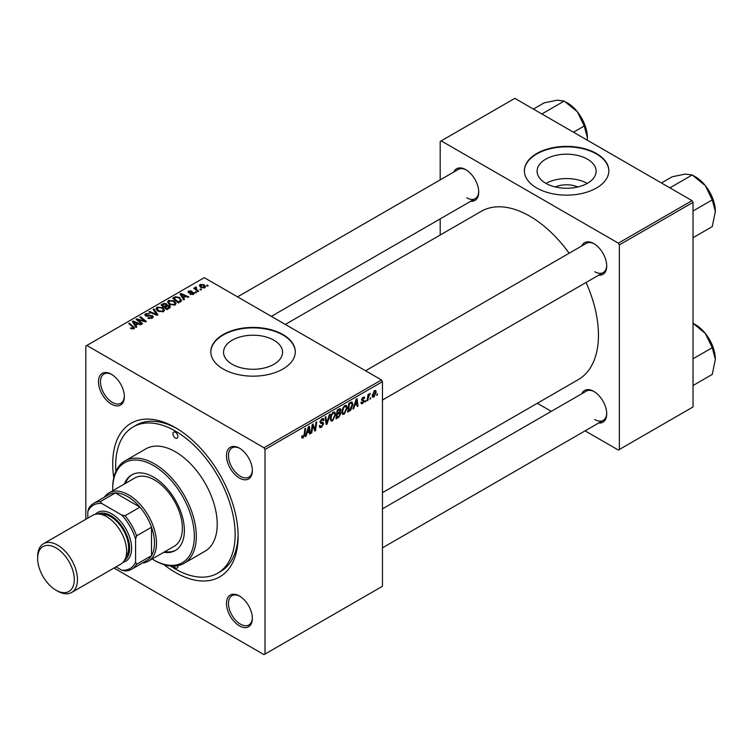 <?xml version="1.0" encoding="UTF-8"?>
<svg xmlns="http://www.w3.org/2000/svg" width="753" height="753" viewBox="0 0 753 753"><rect width="100%" height="100%" fill="white"/><g stroke="black" fill="none" stroke-linecap="round" stroke-linejoin="round"><path stroke-width="1.13" d="M555.356 186.97A18.693 10.796 180 0 1 577.862 186.97M587.472 159.175A29.508 17.037 0 0 0 555.319 155.476A29.508 17.037 0 0 0 537.105 171.213A29.508 17.037 0 0 0 545.746 183.261A29.508 17.037 0 0 0 577.899 186.96A29.508 17.037 0 0 0 596.112 171.213A29.508 17.037 0 0 0 587.472 159.175M587.227 183.403A29.508 17.037 0 0 0 545.991 183.403M596.47 153.518A42.234 24.378 0 0 0 550.452 148.228A42.234 24.378 0 0 0 524.38 170.762A42.234 24.378 0 0 0 536.748 187.996A42.234 24.378 0 0 0 582.775 193.286A42.234 24.378 0 0 0 608.838 170.762A42.234 24.378 0 0 0 596.47 153.518M608.838 170.987A42.234 24.378 0 0 0 596.47 153.979A42.234 24.378 0 0 0 550.631 148.652A42.234 24.378 0 0 0 524.38 170.987M232.197 364.292A29.508 17.037 180 0 1 223.547 352.244A29.508 17.037 180 0 1 241.769 336.506A29.508 17.037 180 0 1 273.923 340.205A29.508 17.037 180 0 1 282.563 352.244A29.508 17.037 180 0 1 264.35 367.982A29.508 17.037 180 0 1 232.197 364.292M282.921 334.548A42.234 24.378 0 0 0 236.894 329.259A42.234 24.378 0 0 0 210.821 351.783A42.234 24.378 0 0 0 223.199 369.026A42.234 24.378 0 0 0 269.216 374.316A42.234 24.378 0 0 0 295.289 351.783A42.234 24.378 0 0 0 282.921 334.548M295.289 352.018A42.234 24.378 0 0 0 282.921 335.01A42.234 24.378 0 0 0 237.082 329.673A42.234 24.378 0 0 0 210.831 352.018M239.416 625.865A18.298 10.57 60 0 1 226.484 603.445A18.298 10.57 60 0 1 239.416 595.981L239.416 595.981A18.298 10.57 60 0 1 252.359 618.392A18.298 10.57 60 0 1 239.416 625.865M239.925 596.282A16.895 9.751 -120 0 0 231.971 595.717A16.895 9.751 -120 0 0 229.383 609.252A16.895 9.751 -120 0 0 240.414 624.133A16.895 9.751 -120 0 0 248.857 624.971A16.895 9.751 -120 0 0 252.349 617.799M111.406 404.145A18.298 10.57 60 0 1 98.474 381.733A18.298 10.57 60 0 1 111.406 374.26L111.406 374.26A18.298 10.57 60 0 1 124.349 396.671A18.298 10.57 60 0 1 111.406 404.145M111.915 374.561A16.895 9.751 -120 0 0 103.961 373.996A16.895 9.751 -120 0 0 101.373 387.531A16.895 9.751 -120 0 0 112.404 402.422A16.895 9.751 -120 0 0 120.847 403.25A16.895 9.751 -120 0 0 124.339 396.078M239.416 478.051A18.298 10.57 60 0 1 226.484 455.631A18.298 10.57 60 0 1 239.416 448.167L239.416 448.167A18.298 10.57 60 0 1 252.359 470.578A18.298 10.57 60 0 1 239.416 478.051M239.925 448.468A16.895 9.751 -120 0 0 231.971 447.903A16.895 9.751 -120 0 0 229.383 461.438A16.895 9.751 -120 0 0 240.414 476.32A16.895 9.751 -120 0 0 248.857 477.157A16.895 9.751 -120 0 0 252.349 469.985M581.815 245.92A18.298 10.57 60 0 1 593.788 243.577L593.788 243.577A18.298 10.57 60 0 1 606.72 265.988A18.298 10.57 60 0 1 598.71 275.174M594.296 243.878A16.895 9.751 -120 0 0 586.333 243.313L365.563 370.768M453.805 172.013A18.298 10.57 60 0 1 465.778 169.67L465.778 169.67A18.298 10.57 60 0 1 478.72 192.081A18.298 10.57 60 0 1 470.7 201.267M466.286 169.971A16.895 9.751 -120 0 0 458.323 169.406L237.562 296.861M581.815 393.734A18.298 10.57 60 0 1 593.788 391.381L593.788 391.381A18.298 10.57 60 0 1 606.72 413.802A18.298 10.57 60 0 1 598.71 422.988M594.296 391.692A16.895 9.751 -120 0 0 586.333 391.127L382.458 508.83M113.769 477.769A88.685 51.204 60 0 1 175.411 427.648A88.685 51.204 60 0 1 238.127 536.268A88.685 51.204 60 0 1 175.411 572.468A88.685 51.204 60 0 1 163.89 564.59M176.927 428.542A84.468 48.766 -120 0 0 136.171 425.191L133.187 426.913A84.468 48.766 -120 0 0 115.887 471.34M382.458 492.678L578.342 379.587A97.137 56.08 -120 0 0 586.05 282.488M569.155 253.224A97.137 56.08 -120 0 0 529.783 216.158A97.137 56.08 -120 0 0 481.214 211.348L285.331 324.439M381.46 379.945L382.458 381.667L265 449.485L264.002 447.762L381.46 379.945L204.279 277.65L85.823 346.041L85.823 519.269M265 449.485L265 654.075L264.002 654.649L113.985 568.035M347.255 407.768L344.225 414.197L342.728 414.366L341.824 412.098L342.784 407.985L344.855 405.575L346.408 405.425L347.255 407.768L346.465 407.307M354.597 405.905L353.741 408.597L352.959 409.048L356.188 399.137L357.073 398.629L358.033 406.121L357.299 406.535L357.073 404.483L354.079 405.613M303.073 437.954L302.038 438.114L301.718 436.232L302.442 435.705L303.12 436.985L304.071 434.923L304.909 428.739L305.643 428.316L304.777 434.716L303.073 437.954L301.652 437.126M301.84 436.138L303.12 436.985M319.3 425.897L321.503 426.377L322.915 424.212L322.726 423.619L320.844 423.337L320.016 422.047L321.973 418.79L323.414 418.574L324.006 419.948L323.282 420.626L321.945 419.741L320.74 421.576L323.639 423.713L321.456 427.337L319.874 427.619L319.3 425.859L320.016 425.351L320.354 426.575L319.3 425.963M323.282 420.438L321.747 418.922M320.119 421.219L321.013 422.141M322.265 422.264L323.159 422.405M330.153 414.169L327.113 423.977L326.181 424.504L325.117 417.077L325.851 416.654L326.764 423.026L329.372 414.621L330.153 414.169M335.678 414.461L332.638 420.88L331.141 421.059L330.247 418.79L331.198 414.677L333.268 412.268L334.831 412.117L335.678 414.461L334.878 413.999M377.564 393.697L376.669 395.363L377.564 393.697M382.458 381.667L382.458 586.267L265 654.075M339.961 408.634L340.921 409.905L339.961 412.418L340.836 413.548L338.831 417.209L336.036 418.819L337.212 410.093L340.478 408.719M339.452 412.126L340.431 412.512M306.904 433.446L306.047 436.128L305.266 436.58L308.504 426.669L309.389 426.16L310.34 433.653L309.615 434.076L309.379 432.015L306.386 433.144M312.542 427.478L311.798 432.815L311.064 433.239L312.25 424.504L313.013 424.061L315.008 429.737L315.978 422.348L316.712 421.925L315.535 430.65L314.773 431.093L312.768 425.436L312.542 427.478L311.902 427.102M362.654 403.552L361.374 403.768L360.922 402.46L361.647 401.942L362.682 402.808L363.633 401.358L361.553 399.796L363.078 397.255L364.311 397.057L364.725 398.073L364 398.601L363.04 397.998L362.278 399.25L364.358 400.878L362.654 403.552L360.922 402.554M361.045 402.375L362.682 402.808M364 398.601L362.494 397.688M361.619 399.25L362.946 399.852M351.425 401.989L352.959 404.295L350.804 410.103L347.622 412.126L348.799 403.401L352.225 402.083M376.218 392.106L373.959 397.029L372.791 397.16L372.236 395.692L374.523 390.638L375.653 390.515L376.218 392.106L375.342 391.607M370.862 397.565L369.968 399.222L370.862 397.565M368.273 397.866L367.906 400.417L367.172 400.841L368.029 394.497L368.763 394.073L368.575 395.391L370.241 393.32L368.273 397.866L367.624 397.49M365.977 400.38L365.083 402.046L365.977 400.38M196.589 292.437L195.865 292.851L195.018 292.192L195.761 291.769L196.589 292.437M201.475 289.613L200.75 290.037L199.912 289.368L200.646 288.945L201.475 289.613M167.561 302.264L168.578 300.456L174.084 300.861L176.117 303.44L175.091 304.956L169.689 304.598L167.524 301.953M184.523 299.402L183.732 299.854L180.005 293.962L180.889 293.454L188.815 296.927L188.081 297.35L185.953 296.381L183.478 297.811L184.523 299.402M169.613 308.015L166.818 309.624L161.029 304.918L163.89 303.403L166.432 303.76L167.166 305.294L169.444 305.605L170.404 306.932L169.613 308.015M167.307 304.843L167.166 305.84M157.885 314.782L156.963 315.319L148.934 311.902L149.659 311.488L156.549 314.406L153.188 309.455L153.97 309.003L157.885 314.782M133.177 329.014L132.82 326.906L128.725 323.574L129.46 323.15L134.589 327.847L133.949 328.703L130.41 328.242L133.516 327.753L133.516 328.91M142.571 323.621L141.846 324.044L136.067 319.338L136.83 318.896L144.736 321.154L139.794 317.182L140.529 316.759L146.317 321.465L145.555 321.898L137.639 319.658L142.571 323.621M264.002 447.762L86.821 345.467M136.83 326.934L136.048 327.395L132.312 321.503L133.196 320.985L141.122 324.458L140.397 324.882L138.26 323.922L135.785 325.343L136.83 326.934M152.322 318.095L147.804 317.982L151.56 317.597L151.805 316.109L145.593 315.865L144.774 314.801L145.696 313.672L149.743 313.662L146.487 314.152L146.27 315.422L152.464 315.648L153.32 316.815L152.322 318.095M152.257 318.133L151.805 316.109M145.866 316.006L145.866 314.886L146.27 316.156M155.975 308.946L156.991 307.149L162.497 307.553L164.54 310.123L163.505 311.638L158.102 311.281L155.946 308.645M190.076 294.319L192.919 293.924L193.097 292.926L188.617 292.748L188.005 291.929L188.692 291.034L191.883 290.978L189.295 291.42L189.229 292.268L192.476 292.155L194.349 293.303L193.521 294.31L190.076 294.319M192.919 294.592L193.097 292.926M189.295 291.42L189.229 292.992M180.466 301.746L178.405 302.941L172.606 298.235L175.327 296.767L179.628 297.482L181.417 301.002L180.466 301.746M181.755 300.155L181.417 301.002M204.825 287.787L201.089 287.618L199.347 285.528L200.147 284.427L203.959 284.672L205.588 286.658L204.825 287.787M196.025 287.75L197.022 289.849L198.688 291.223L197.954 291.646L193.737 288.23L194.472 287.806L195.338 288.521L195.375 287.185L196.053 287.006L196.552 287.627L195.771 288.192L195.771 289.877M195.338 289.529L195.375 287.185L195.375 289.557M208.176 285.745L207.452 286.168L206.604 285.509L207.348 285.076L208.176 285.745M170.517 565.964A84.468 48.766 -120 0 0 175.411 569.023A84.468 48.766 -120 0 0 217.645 573.202L220.629 571.48A84.468 48.766 -120 0 0 238.108 534.508M692.035 200.646L693.024 202.369L619.371 244.894L618.373 243.172L692.035 200.646L514.845 98.351L440.194 141.451L440.194 179.873M440.194 218.888L440.194 235.03M619.371 244.894L619.371 449.485L618.373 450.059L585.09 430.848M551.309 411.345L537.322 403.269M619.371 449.485L693.024 406.959L693.024 202.369M618.373 243.172L441.192 140.877M594.776 271.729A16.895 9.751 -120 0 0 603.228 272.567A16.895 9.751 -120 0 0 606.711 265.395M466.766 197.823A16.895 9.751 -120 0 0 475.218 198.66A16.895 9.751 -120 0 0 478.701 191.488M594.776 419.543A16.895 9.751 -120 0 0 603.228 420.381A16.895 9.751 -120 0 0 606.711 413.209M136.83 319.959L136.83 318.896M144.736 321.682L144.736 321.154M140.529 317.785L140.529 316.759M137.639 320.618L137.639 319.658M133.196 322.896L133.196 320.985M135.785 326.981L135.785 325.343M134.269 322.896L135.371 324.647L137.347 323.508L133.422 321.738L134.269 322.896L134.269 324.581M135.371 326.322L135.371 324.647M133.422 323.244L133.422 321.738M137.347 324.449L137.347 323.508M131.05 328.675L131.05 327.771M131.587 328.92L131.587 328.157M129.46 324.166L129.46 323.15M133.705 328.835L133.705 326.595M148.445 318.303L148.445 317.512M148.67 318.397L148.67 317.644M149.659 318.66L149.659 318.001M151.56 318.453L151.56 317.597M145.696 315.921L145.696 313.672M147.164 316.288L147.164 315.62M152.464 318.011L152.464 315.648M149.659 312.213L149.659 311.488M156.549 315.14L156.549 314.406M153.97 310.622L153.97 309.003M156.991 310.509L156.991 307.149M162.497 308.476L162.497 307.553M157.066 310.575L157.066 308.721L158.864 310.885L162.752 311.14L163.448 310.067L161.697 307.921L157.782 307.629L157.076 310.584M158.864 311.657L158.864 310.885M162.752 311.968L162.752 311.14M163.89 304.212L163.89 303.403M166.432 306.189L166.432 303.76M169.444 308.109L169.444 305.605M162.441 305.05L164.239 306.518L166.309 304.984L165.735 304.193L163.683 304.334L162.441 305.05L162.441 306.066M164.239 307.535L164.239 306.518M166.309 306.264L166.309 304.984L166.309 306.264M164.916 308.081L164.916 307.064L166.874 308.655L169.293 306.8L169.293 308.193M166.874 309.596L166.874 308.655M168.907 308.419L168.7 306.01L164.916 307.064M190.613 294.574L190.613 293.792M188.692 292.785L188.692 291.034M189.718 293.068L189.718 292.456M192.476 292.757L192.476 292.155M193.766 294.159L193.766 292.475M180.889 295.364L180.889 293.454M183.478 299.449L183.478 297.811M181.953 295.364L183.054 297.115L185.031 295.976L181.106 294.207L181.953 295.364L181.953 297.049M183.054 298.79L183.054 297.115M181.106 295.713L181.106 294.207M185.031 296.917L185.031 295.976M175.327 297.614L175.327 296.767M179.628 298.386L179.628 297.482M174.018 298.357L178.461 301.962L180.654 300.005L178.856 297.868L176.108 297.294L174.018 298.357L174.018 299.383M178.461 302.904L178.461 301.962M179.383 302.367L179.383 301.426M168.578 303.817L168.578 300.456M174.084 301.793L174.084 300.861M168.663 302.245L170.442 304.193L174.329 304.457L175.025 303.384L173.284 301.238L169.369 300.946L168.663 303.892L168.663 302.245M170.442 304.965L170.442 304.193M174.329 305.276L174.329 304.457M200.147 286.949L200.147 284.427M203.959 285.622L203.959 284.672M204.204 288.051L203.225 285.086L200.75 284.813L200.298 287.081M200.75 284.813L201.729 287.147L204.204 287.411L204.618 286.761L204.618 287.9M201.729 287.919L201.729 287.147M200.646 289.952L200.646 288.945M194.472 288.823L194.472 287.806M196.053 287.731L196.053 287.006M195.761 292.776L195.761 291.769M207.348 286.084L207.348 285.076M376.764 394.581L377.394 394.939M338.012 416.738L338.831 417.209M339.236 408.926L340.921 409.905M339.001 412.484L340.836 413.548M337.815 410.686L337.448 413.406L339.801 411.712L340.196 410.357L337.184 410.329M336.817 413.049L337.448 413.406M338.238 409.5L340.196 410.357M336.676 414.065L337.306 414.423L336.911 417.369L338.982 416.136L340.111 413.943L338.784 412.635M336.28 417.011L336.911 417.369M338.031 413.068L338.841 413.538L337.306 414.423M340.111 413.943L338.841 413.538M330.294 419.534L332.638 420.88M331.772 414.959L330.972 418.404L331.584 420.005L332.694 419.91L334.953 414.79L334.332 413.124L333.24 413.218L331.772 414.959L331.216 414.639M330.275 418.009L330.972 418.404M332.534 412.813L333.24 413.218M326.021 423.346L327.113 423.977M325.898 422.527L326.764 423.026M319.3 426.094L321.456 427.337M321.983 418.781L324.006 419.948M321.832 418.875L323.997 420.127M321.23 419.327L321.945 419.741M320.044 421.642L323.639 423.713M304.156 434.349L304.777 434.716M305.511 435.818L306.047 436.128M309.511 433.173L310.34 433.653M308.57 431.544L309.379 432.015M308.269 429.332L307.299 432.269L309.276 431.13L308.843 427.346L308.269 429.332L307.732 429.022M306.772 431.968L307.299 432.269M308.372 427.073L308.843 427.346M311.168 432.448L311.798 432.815M314.039 429.182L315.008 429.737M314.34 429.963L315.535 430.65M312.175 425.097L312.768 425.436M361.553 399.824L363.37 400.869M363.191 397.189L364.725 398.073M361.713 398.921L362.278 399.25M361.609 399.288L364.358 400.878M353.204 408.286L353.741 408.597M357.204 405.641L358.033 406.121M356.254 404.013L357.073 404.483M355.953 401.791L354.992 404.738L356.969 403.599L356.536 399.815L355.953 401.791L355.425 401.49M354.465 404.436L354.992 404.738M356.056 399.542L356.536 399.815M348.865 410.47L349.684 410.94M352.169 403.834L352.959 404.295M350.107 409.698L350.804 410.103M349.392 404.003L348.488 410.686L349.42 410.15L352.235 404.662L351.359 402.996L349.392 404.003L348.771 403.636M347.867 410.329L348.488 410.686M350.427 402.46L351.736 403.071L350.55 402.394M341.881 412.842L344.225 414.197M343.349 408.277L342.549 411.722L343.17 413.312L344.272 413.228L346.531 408.098L345.919 406.441L344.827 406.535L343.349 408.277L342.794 407.957M341.862 411.317L342.549 411.722M344.121 406.121L344.827 406.535M372.246 396.04L373.959 397.029M374.232 390.835L375.107 391.344L374.495 391.391L372.961 395.184L373.959 396.294L375.493 392.52L373.94 391.071M372.283 394.798L372.961 395.184M372.236 395.711L373.959 396.294M370.071 398.441L370.692 398.808M367.276 400.059L367.906 400.417M367.953 395.033L368.575 395.391M369.215 393.979L369.958 394.403M369.111 394.158L369.591 394.431M365.177 401.264L365.807 401.631M175.411 432.241A3.52 2.033 -120 0 0 173.651 432.071A3.52 2.033 -120 0 0 173.115 434.886A3.52 2.033 -120 0 0 175.411 437.992A3.52 2.033 -120 0 0 177.171 438.161A3.52 2.033 -120 0 0 177.717 435.347A3.52 2.033 -120 0 0 175.411 432.241M173.698 566.096A3.52 2.033 -120 0 0 175.411 567.875A3.52 2.033 -120 0 0 177.171 568.044A3.52 2.033 -120 0 0 177.821 565.663M163.862 552.241A43.636 25.197 -120 0 0 175.336 550.499A43.636 25.197 -120 0 0 182.028 515.523A43.636 25.197 -120 0 0 153.518 477.073A43.636 25.197 -120 0 0 131.7 474.908A43.636 25.197 -120 0 0 124.443 483.972M132.199 474.635A43.636 25.197 -120 0 0 125.44 483.398M152.144 559.008A57.717 33.32 -120 0 0 153.518 559.827A57.717 33.32 -120 0 0 194.33 536.268A57.717 33.32 -120 0 0 153.518 465.58A57.717 33.32 -120 0 0 112.705 489.139A57.717 33.32 -120 0 0 112.724 490.74M154.506 560.401L153.518 559.827L154.506 560.401A59.12 34.139 60 0 0 184.071 563.329L204.976 551.262A59.12 34.139 -120 0 0 214.04 503.889A59.12 34.139 -120 0 0 175.411 451.781A59.12 34.139 -120 0 0 145.856 448.854L124.951 460.921A59.12 34.139 60 0 1 154.506 463.857A59.12 34.139 60 0 1 193.135 515.956A59.12 34.139 60 0 1 184.071 563.329M217.645 573.202A84.468 48.766 -120 0 0 230.597 505.527A84.468 48.766 -120 0 0 175.411 431.093A84.468 48.766 -120 0 0 133.187 426.913M104.403 497.168A39.42 22.759 60 0 1 108.921 492.933L134.806 477.995A39.42 22.759 60 0 1 154.506 479.943A39.42 22.759 60 0 1 180.259 514.675A39.42 22.759 60 0 1 174.216 546.264L148.341 561.201A39.42 22.759 60 0 1 142.411 562.999M112.705 489.139L112.705 487.991A59.12 34.139 60 0 1 124.951 460.921M164.851 551.667A43.636 25.197 -120 0 0 175.826 550.198M715.35 211.461A28.332 16.359 60 0 0 705.335 185.643A28.332 16.359 -120 0 0 695.32 176.767L692.214 174.969L705.335 185.643L712.253 199.893L715.35 211.461L712.253 226.606L693.024 237.703M693.024 210.991L712.253 199.893M670.791 188.382L670.547 187.488L692.214 174.969L685.296 174.075L672.184 176.767L661.426 182.97M670.547 187.488L669.652 187.723M715.35 359.275A28.332 16.359 60 0 0 705.335 333.457A28.332 16.359 -120 0 0 695.32 324.571L693.024 323.253L705.335 333.457L712.253 347.707L715.35 359.275L712.253 374.42L693.024 385.517M693.024 358.805L712.253 347.707M542.781 114.475L542.537 113.581L541.642 113.816M573.485 132.199L584.243 125.986L587.34 137.554L587.227 140.133M542.537 113.581L564.204 101.071L577.325 111.736L584.243 125.986M533.416 109.063L544.174 102.86L557.286 100.177L564.204 101.071M587.34 137.554A28.332 16.359 -120 0 0 577.325 111.736A28.332 16.359 -120 0 0 566.134 102.22M108.921 492.933A39.42 22.759 60 0 1 139.296 503.493A39.42 22.759 60 0 1 156.502 543.158A39.42 22.759 60 0 1 148.341 561.201M115.971 566.887L121.666 570.172A36.605 21.131 -120 0 0 135.596 562.124L136.594 564.279A38.008 21.941 60 0 1 131.709 569.183L146.637 560.561A38.008 21.941 -120 0 0 151.522 555.658A38.008 21.941 -120 0 0 154.506 543.158A38.008 21.941 -120 0 0 151.522 527.222A38.008 21.941 -120 0 0 139.945 507.164L115.322 492.951A38.008 21.941 -120 0 0 108.63 494.73L93.701 503.352A38.008 21.941 60 0 1 100.394 501.573L101.759 503.503A36.605 21.131 -120 0 0 87.819 511.551L87.819 518.12M136.594 564.279L151.522 555.658L151.522 527.222L136.594 535.844L135.596 539.139A36.605 21.131 -120 0 0 121.666 515.005L125.017 515.786L139.945 507.164A38.008 21.941 -120 0 0 115.322 492.951L100.394 501.573M87.819 511.551L88.816 508.256A38.008 21.941 60 0 1 93.701 503.352M131.709 569.183A38.008 21.941 60 0 1 125.017 570.962L121.666 570.172M135.596 562.124L135.596 539.139M121.666 515.005L101.759 503.503M125.017 515.786A38.008 21.941 60 0 1 136.594 535.844M57.557 591.086L55.967 590.173A25.903 14.956 -120 0 0 74.283 579.594A25.903 14.956 -120 0 0 55.967 547.873A25.903 14.956 -120 0 0 37.65 558.444A25.903 14.956 -120 0 0 55.967 590.173L57.557 591.086A28.153 16.255 60 0 0 71.639 592.489A28.153 16.255 60 0 0 75.949 569.927A28.153 16.255 60 0 0 57.557 545.116A28.153 16.255 60 0 0 43.486 543.722A28.153 16.255 60 0 0 37.65 556.608L37.65 558.444M124.518 560.317A26.75 15.446 -120 0 0 128.066 538.753A26.75 15.446 -120 0 0 110.71 515.579A26.75 15.446 -120 0 0 97.786 514.007M95.367 514.28A28.153 16.255 60 0 1 111.708 513.847A28.153 16.255 60 0 1 130.702 540.927A28.153 16.255 60 0 1 123.078 562.275M101.081 514.412A25.338 14.627 60 0 1 110.71 516.727A25.338 14.627 60 0 1 126.419 536.541A25.338 14.627 60 0 1 125.817 557.258M43.486 543.722L92.657 515.334A28.153 16.255 60 0 1 106.728 516.727A28.153 16.255 60 0 1 125.12 541.539A28.153 16.255 60 0 1 120.809 564.091L71.639 592.489M140.406 320.505L140.406 319.865M142.995 321.211L142.995 320.58M139.07 321.785L139.07 320.74M149.141 316.091L149.141 315.319M154.478 314.265L154.478 313.493M162.808 304.833L162.808 303.892M165.425 306.772L165.425 305.831M168.23 308.805L168.23 307.864M190.763 292.983L190.763 292.371M174.348 298.169L174.348 297.228M197.022 290.903L197.022 289.849M325.616 420.532L326.52 421.059M320.053 422.461L321.71 423.412M312.89 425.925L313.963 426.546M313.474 427.704L314.641 428.382M361.581 400.078L362.795 400.784M349.637 402.921L350.446 403.392M163.448 310.067L163.448 311.676M193.408 293.341L193.408 294.376M188.956 291.872L188.956 292.908M180.654 300.005L180.654 301.633M175.025 303.384L175.025 304.984M339.942 409.707L338.916 409.114M334.332 413.124L333.061 412.39M331.584 420.005L330.266 419.233M302.602 437.051L301.68 436.514M363.727 397.904L362.852 397.396M345.919 406.441L344.648 405.707M343.17 413.312L341.843 412.55M711.783 196.232L706.728 187.469M382.458 400.031L603.228 272.567M603.228 420.381L382.458 547.845M711.783 344.046L706.728 335.283M475.218 198.66L271.344 316.373M578.718 113.562L583.773 122.325"/></g></svg>
